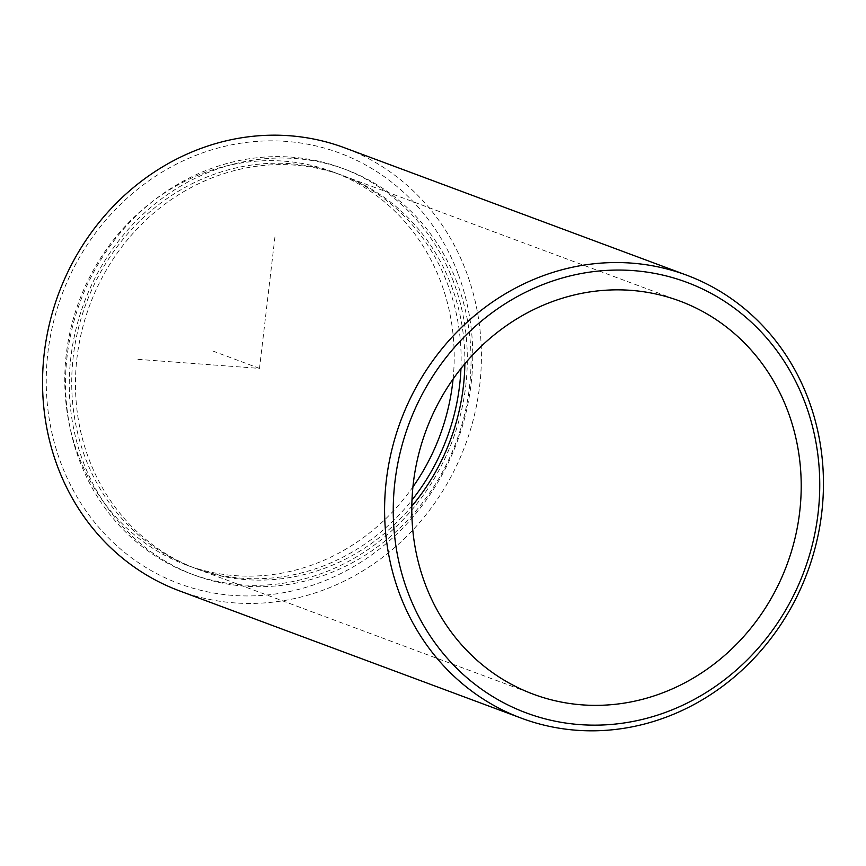 <?xml version="1.0" encoding="UTF-8"?>
<svg xmlns="http://www.w3.org/2000/svg" width="866" height="866" viewBox="0 0 866 866"><rect width="100%" height="100%" fill="white"/><g stroke="black" fill="none" stroke-linecap="round" stroke-linejoin="round"><path stroke-width="0.65" stroke-dasharray="4.33 3.25" d="M460.95 368.537A209.778 192.523 110.4 0 0 447.646 284.232A209.778 192.523 110.4 0 0 339.634 174.391A209.778 192.523 110.4 0 0 129.499 231.709A209.778 192.523 110.4 0 0 85.225 457.735A209.778 192.523 110.4 0 0 193.237 567.576A209.778 192.523 110.4 0 0 411.989 500.05M453.08 379.07A209.778 192.523 110.4 0 0 440.697 281.645A209.778 192.523 110.4 0 0 332.696 171.804A209.778 192.523 110.4 0 0 122.561 229.133A209.778 192.523 110.4 0 0 78.286 455.148A209.778 192.523 110.4 0 0 186.298 564.989A209.778 192.523 110.4 0 0 412.92 486.93M457.107 282.857A216.435 198.639 110.4 0 0 345.675 169.53A216.435 198.639 110.4 0 0 128.872 228.678A216.435 198.639 110.4 0 0 83.201 461.87A216.435 198.639 110.4 0 0 194.623 575.197A216.435 198.639 110.4 0 0 411.437 516.049A216.435 198.639 110.4 0 0 457.107 282.857M453.394 281.472A216.435 198.639 110.4 0 0 341.962 168.145A216.435 198.639 110.4 0 0 125.159 227.293A216.435 198.639 110.4 0 0 79.477 460.485A216.435 198.639 110.4 0 0 190.91 573.812A216.435 198.639 110.4 0 0 407.713 514.664A216.435 198.639 110.4 0 0 453.394 281.472M464.847 363.785A209.778 192.523 110.4 0 0 451.359 285.607A209.778 192.523 110.4 0 0 343.358 175.766A209.778 192.523 110.4 0 0 133.223 233.095A209.778 192.523 110.4 0 0 88.949 459.121A209.778 192.523 110.4 0 0 196.95 568.962A209.778 192.523 110.4 0 0 411.815 506.188M457.962 273.385A229.761 210.86 110.4 0 0 181.459 161.639A229.761 210.86 110.4 0 0 61.031 463.407A229.761 210.86 110.4 0 0 337.534 575.154A229.761 210.86 110.4 0 0 457.962 273.385M179.479 590.872A236.418 216.976 110.4 0 0 416.297 526.268A236.418 216.976 110.4 0 0 466.189 271.545A236.418 216.976 110.4 0 0 344.473 147.761M274.955 236.808L259.497 368.396L136.839 359.271M259.497 368.396L209.918 349.94M332.696 171.804L339.634 174.391M186.298 564.989L193.237 567.576M341.962 168.145L345.675 169.53M190.91 573.812L194.623 575.197M343.358 175.766L679.702 301.011M196.95 568.962L533.304 694.196"/><path stroke-width="1.3" d="M411.989 500.05A209.778 192.523 110.4 0 0 460.95 368.537M412.92 486.93A209.778 192.523 110.4 0 0 453.08 379.07M787.714 410.852A209.778 192.523 110.4 0 0 679.702 301.011A209.778 192.523 110.4 0 0 469.567 358.34A209.778 192.523 110.4 0 0 425.303 584.355A209.778 192.523 110.4 0 0 533.304 694.196A209.778 192.523 110.4 0 0 743.439 636.867A209.778 192.523 110.4 0 0 787.714 410.852M411.815 506.188A209.778 192.523 110.4 0 0 464.847 363.785M686.522 275.128L344.473 147.761A236.418 216.976 110.4 0 0 107.655 212.365A236.418 216.976 110.4 0 0 57.762 467.088A236.418 216.976 110.4 0 0 179.479 590.872L521.527 718.239A236.418 216.976 110.4 0 0 758.345 653.635A236.418 216.976 110.4 0 0 808.238 398.912A236.418 216.976 110.4 0 0 686.522 275.128A236.418 216.976 110.4 0 0 449.703 339.732A236.418 216.976 110.4 0 0 399.811 594.455A236.418 216.976 110.4 0 0 521.527 718.239M408.038 592.615A229.761 210.86 110.4 0 0 684.541 704.361A229.761 210.86 110.4 0 0 804.969 402.593A229.761 210.86 110.4 0 0 528.466 290.846A229.761 210.86 110.4 0 0 408.038 592.615"/></g></svg>

